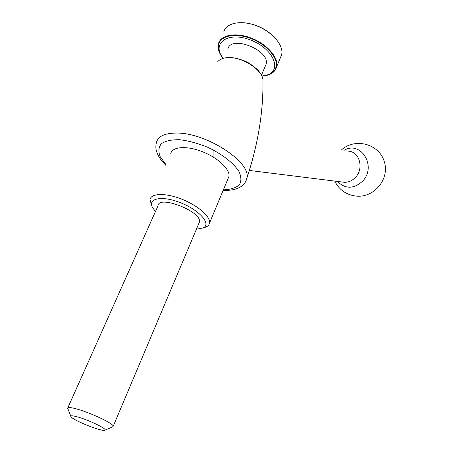 <?xml version="1.0" encoding="UTF-8"?>
<svg xmlns="http://www.w3.org/2000/svg" width="453" height="453" viewBox="0 0 453 453"><rect width="100%" height="100%" fill="white"/><g stroke="black" fill="none" stroke-linecap="round" stroke-linejoin="round"><path stroke-width="0.68" d="M155.498 211.432L153.052 208.329C146.523 198.635 161.132 195.062 180.277 202.633C199.45 210.005 211.642 224.025 203.244 227.899L196.426 229.195M67.876 407.734L157.989 205.855C158.273 194.49 202.168 211.608 199.456 222.021L198.81 223.55M112.463 426.969L113.244 426.182C113.403 423.459 89.434 412.207 75.838 408.731C70.136 407.253 67.384 407.134 67.588 408.38M76.982 416.76C71.948 415.435 69.983 415.475 71.081 416.89C74.088 420.877 103.856 432.485 105.022 430.124C107.293 428.889 88.035 419.659 76.982 416.76M344.116 150.311C360.939 140.17 377.089 166.608 362.559 181.211C353.685 189.111 345.316 189.184 337.451 181.432M342.321 182.044L344.388 182.299C348.55 182.372 352.224 180.753 355.412 177.429C364.155 168.697 359.682 151.755 348.595 151.166M249.382 170.447L342.4 182.049M223.035 58.312L222.548 57.633C211.613 42.735 228.323 31.149 250.792 40.096C273.346 48.698 282.446 70.357 267.049 74.983L261.891 76.042M221.557 56.076C218.907 51.891 217.972 48.012 218.742 44.434C220.634 35.504 235.747 32.542 251.29 38.669C266.862 44.671 278.25 57.973 276.081 66.789C275.152 70.572 272.48 73.233 268.063 74.79L264.473 75.674M273.737 36.534C265.305 28.499 255.339 23.896 243.839 22.729M151.687 205.452L150 199.739C150.707 193.238 165.3 192.701 181.494 199.06C197.701 205.334 210.651 216.613 209.563 222.961L208.827 224.898L207.565 226.206L203.216 227.916M170.741 153.822C171.8 146.664 186.381 145.402 202.185 151.619C218.012 157.735 230.339 169.49 228.935 176.511L227.916 178.958M213.086 149.869L213.091 156.959M223.754 32.112C225.758 22.882 241.109 19.694 256.806 25.883C272.53 31.948 283.946 45.572 281.664 54.688L280.322 57.922M222.984 58.335C218.992 53.228 217.451 48.46 218.357 44.026C220.283 34.949 235.645 31.931 251.449 38.16C267.281 44.264 278.855 57.786 276.647 66.755C275.067 72.406 270.152 75.515 261.913 76.093M219.388 42.559C222.723 34.536 238.04 32.718 252.887 39.077C267.774 45.34 278.238 58.069 276.166 66.591L275.605 68.312M227.865 49.309C230.113 34.428 270.469 50.164 266.098 64.218L265.209 66.325M262.966 82.191L262.944 79.688C262.145 69.552 241.953 56.665 227.95 57.639C222.984 57.888 219.507 59.332 217.531 61.982M165.9 164.552L160.107 156.545C158.182 151.415 158.612 147.112 161.41 143.629C165.6 140.872 171.727 139.575 179.79 139.734C188.658 140.838 197.961 143.358 207.701 147.287C221.947 153.997 233.42 162.927 238.912 171.381C241.421 176.783 241.534 181.313 239.269 184.966C235.707 187.904 230.413 189.535 223.374 189.847M245.622 181.738L246.976 177.859C251.092 162.083 206.37 132.735 176.721 133.057C164.881 133.052 158.108 136.217 156.404 142.548C155.651 145.589 155.69 148.527 156.511 151.364L158.108 155.305L160.47 159.173L165.617 165.175M105.022 430.124L113.125 426.686M70.776 416.109L68.029 409.104M220.045 59.7L223.793 58.092L228.448 57.423C235.713 57.35 245.294 60.73 249.982 63.731L256.913 69.116C260.396 72.627 262.406 76.149 262.944 79.688C263.465 111.274 258.148 143.997 246.976 177.859C245.056 186.466 237.1 190.673 223.108 190.475M267.049 74.983L268.063 74.79M203.244 227.899L206.54 226.84M199.456 222.021L113.244 426.182M334.722 181.092C339.223 189.977 346.466 194.988 356.443 196.126C374.529 197.87 390.044 178.59 384.189 161.308C378.884 143.839 355.152 137.57 341.562 149.824M228.935 176.511L209.563 222.961M281.664 54.688L276.647 66.755M266.098 64.218L261.472 75.164"/></g></svg>
